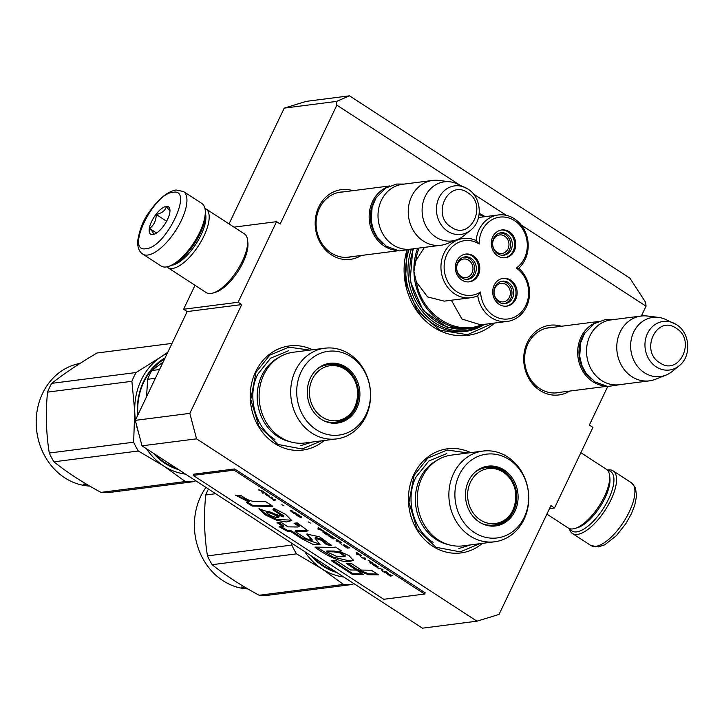 <?xml version="1.0" encoding="UTF-8"?>
<svg xmlns="http://www.w3.org/2000/svg" width="724" height="724" viewBox="0 0 724 724"><rect width="100%" height="100%" fill="white"/><g stroke="black" fill="none" stroke-linecap="round" stroke-linejoin="round"><path stroke-width="1.09" d="M641.364 316.008L646.043 306.207L521.18 225.01M506.338 215.363L473.387 193.942M459.64 184.991L336.859 105.152L280.17 224.006L276.568 221.671L233.997 227.137M189.842 413.368L196.539 438.834L476.962 621.183L422.427 628.179L142.004 445.83L135.307 420.363L189.842 413.368L241.735 304.587L238.133 302.252L276.568 221.671M476.962 621.183L499.035 614.423L550.919 505.642L554.512 507.976L549.498 508.619M607.744 386.498L589.354 425.06L592.947 427.395L554.512 507.976M561.426 326.262A35.141 30.616 82.7 0 0 527.325 342.497A35.141 30.616 82.7 0 0 533.045 384.435A35.141 30.616 82.7 0 0 569.743 391.069M361.222 255.472A35.141 30.616 -97.3 0 1 324.524 248.848A35.141 30.616 -97.3 0 1 318.804 206.901A35.141 30.616 -97.3 0 1 352.905 190.665M479.225 213.417A63.703 55.504 -97.3 0 1 485.171 216.657M494.646 323.04A63.703 55.504 -97.3 0 1 428.237 323.284A63.703 55.504 -97.3 0 1 406.761 250.613M324.189 440.509A52.508 45.748 -97.3 0 1 266.513 436.844A52.508 45.748 -97.3 0 1 255.644 371.702A52.508 45.748 -97.3 0 1 312.551 349.773M482.383 543.371A52.508 45.748 -97.3 0 1 424.698 539.706A52.508 45.748 -97.3 0 1 413.838 474.564A52.508 45.748 -97.3 0 1 470.745 452.636M349.484 95.821L336.506 101.414L284.233 108.12L306.306 101.36L349.484 95.821L629.907 278.17L645.69 302.469L646.043 306.207M336.859 105.152L336.506 101.414M284.233 108.12L229.019 223.897M238.133 302.252L183.597 309.248L195.018 285.292M183.597 309.248L187.19 311.582L241.735 304.587M135.307 420.363L187.19 311.582M142.004 445.83L196.539 438.834M560.032 392.317A32.806 28.589 82.7 0 1 557.426 392.788A32.806 28.589 82.7 0 1 529.814 378.136A32.806 28.589 82.7 0 1 527.986 343.81A32.806 28.589 -97.3 0 1 549.082 327.701A32.806 28.589 -97.3 0 1 551.715 327.501M343.194 191.914A32.806 28.589 82.7 0 0 340.561 192.113A32.806 28.589 82.7 0 0 319.465 208.222A32.806 28.589 -97.3 0 0 321.293 242.549A32.806 28.589 -97.3 0 0 348.914 257.201A32.806 28.589 -97.3 0 0 351.511 256.721M484.256 324.497A59.504 51.847 -97.3 0 1 465.27 331.447A59.504 51.847 -97.3 0 1 408.861 250.142M462.419 331.103A59.504 51.847 -97.3 0 1 459.912 331.809M479.677 543.724L460.238 551.86L436.011 547.281L417.033 528.936L408.951 502.275L414.164 475.225L427.911 458.03L447.179 450.02L468.039 452.989M493.089 323.239L467.414 334.696L439.902 330.189L417.314 311.021L405.377 282.025L407.105 250.549M479.125 214.322L483.786 216.829M321.492 440.853L302.053 448.989L277.826 444.418L258.848 426.074L250.766 399.413L255.979 372.362L269.726 355.167L288.994 347.158L309.845 350.126M603.988 385.856A32.671 28.462 -97.3 0 1 592.757 381.657A32.671 28.462 82.7 0 1 577.725 350.353A32.671 28.462 82.7 0 1 595.879 322.66M585.182 332.533A31.738 27.648 82.7 0 0 591.137 379.005M649.446 380.842L619.228 384.725A32.671 28.462 -97.3 0 1 601.617 380.516A32.671 28.462 82.7 0 1 586.956 345.61A32.671 28.462 82.7 0 1 610.911 319.908L641.138 316.035A32.671 28.462 82.7 0 0 617.183 341.728A32.671 28.462 82.7 0 0 631.844 376.643A32.671 28.462 -97.3 0 0 649.446 380.842A32.671 28.462 -97.3 0 0 655.501 379.276L665.971 375.113A29.802 25.964 -97.3 0 1 644.387 372.715A29.802 25.964 82.7 0 1 631.654 337.71A29.802 25.964 82.7 0 1 658.569 317.411L647.392 316.026A32.671 28.462 82.7 0 0 641.138 316.035M676.415 324.614A24.48 21.331 82.7 0 0 673.655 323.094A24.48 21.331 82.7 0 0 646.813 335.004A24.48 21.331 82.7 0 0 656.252 366.878A24.48 21.331 82.7 0 0 679.13 365.81L672.243 371.421A29.802 25.964 -97.3 0 1 665.971 375.113M679.13 365.81C691.755 356.326 690.207 332.841 676.515 324.669L665.564 319.411A29.802 25.964 82.7 0 0 658.569 317.411M395.467 250.26A32.671 28.462 -97.3 0 1 384.236 246.06A32.671 28.462 82.7 0 1 369.204 214.757A32.671 28.462 82.7 0 1 387.367 187.073M376.661 196.946A31.738 27.648 82.7 0 0 382.616 243.409M440.925 245.255L410.707 249.128A32.671 28.462 -97.3 0 1 393.096 244.929A32.671 28.462 82.7 0 1 378.435 210.014A32.671 28.462 82.7 0 1 402.39 184.321L432.617 180.448A32.671 28.462 82.7 0 0 408.662 206.141A32.671 28.462 82.7 0 0 423.323 241.056A32.671 28.462 -97.3 0 0 440.925 245.255A32.671 28.462 -97.3 0 0 446.979 243.689L457.45 239.526A29.802 25.964 -97.3 0 1 435.866 237.119A29.802 25.964 82.7 0 1 423.133 202.114A29.802 25.964 82.7 0 1 450.047 181.824L438.871 180.43A32.671 28.462 82.7 0 0 432.617 180.448M467.894 189.018A24.48 21.331 82.7 0 0 465.134 187.498A24.48 21.331 82.7 0 0 438.292 199.417A24.48 21.331 82.7 0 0 447.731 231.282A24.48 21.331 82.7 0 0 470.609 230.223L463.722 235.825A29.802 25.964 -97.3 0 1 457.45 239.526M470.609 230.223C483.234 220.73 481.686 197.254 467.994 189.073L457.052 183.815A29.802 25.964 82.7 0 0 450.047 181.824M607.825 470.582A35.467 14 123 0 1 608.613 499.035A35.467 14 123 0 1 576.738 531.878A35.467 14 123 0 1 569.996 528.764M607.382 470.084A37.34 14.733 123 0 1 608.151 469.957A37.34 14.733 123 0 1 613.138 470.89A37.34 14.733 123 0 1 610.956 499.859A37.34 14.733 123 0 1 577.408 534.421A37.34 14.733 123 0 1 572.422 533.488A37.34 14.733 123 0 1 569.354 528.565M142.8 254.124L161.135 266.043A37.34 14.733 -57 0 0 166.113 266.975A37.34 14.733 -57 0 0 168.411 266.459L170.502 265.817A35.467 14 -57 0 0 200.204 233.463A35.467 14 -57 0 0 205.435 212.105L205.182 209.924A37.34 14.733 -57 0 0 201.842 203.444L183.507 191.525L176.013 189.987C167.099 191.607 157.886 199.39 148.375 213.336C143.171 220.395 139.623 229.553 137.714 240.821C137.406 247.3 139.099 251.735 142.8 254.124A37.34 14.733 -57 0 0 147.777 255.056A37.34 14.733 -57 0 0 178.62 225.707A37.34 14.733 -57 0 0 183.507 191.525M168.411 266.459A37.34 14.733 -57 0 0 199.67 232.413A37.34 14.733 -57 0 0 205.182 209.924M173.009 192.285C153.325 193.172 124.754 253.065 146.112 248.685C165.796 247.798 194.367 187.905 173.009 192.285M166.285 206.385A16.335 6.444 -57 0 0 151.606 221.508A16.335 6.444 -57 0 0 152.836 234.585A16.335 6.444 -57 0 0 153.841 234.359A16.335 6.444 -57 0 0 164.963 223.997A16.335 6.444 -57 0 0 169.923 209.625A16.335 6.444 -57 0 0 166.285 206.385M169.959 211.137L166.348 206.612C165.19 210.675 161.805 213.29 156.203 214.467C156.203 220.567 153.986 225.218 149.542 228.422C152.936 231.906 154.094 233.942 153.036 234.522L154.122 234.268M149.542 228.422L156.583 233.001M156.203 214.467L166.611 221.236M546.882 514.094L568.304 528.031A35.005 13.81 -57 0 0 572.974 528.9A35.005 13.81 -57 0 0 575.128 528.42L577.743 527.606A32.671 12.896 -57 0 0 605.092 497.813A32.671 12.896 -57 0 0 609.907 478.139L609.59 475.415A35.005 13.81 -57 0 0 606.468 469.342L580.883 452.699M575.128 528.42A35.005 13.81 -57 0 0 604.431 496.501A35.005 13.81 -57 0 0 609.59 475.415M204.91 208.376A35.005 13.81 123 0 1 205.969 208.91L244.431 233.924A35.005 13.81 123 0 1 247.554 239.997L247.879 242.721A32.671 12.896 123 0 1 243.056 262.396A32.671 12.896 123 0 1 215.707 292.188L213.091 293.003A35.005 13.81 123 0 1 210.937 293.482A35.005 13.81 123 0 1 206.268 292.614L167.805 267.599A35.005 13.81 123 0 1 166.891 266.848M247.554 239.997A35.005 13.81 123 0 1 242.395 261.083A35.005 13.81 123 0 1 213.091 293.003M205.544 213.852A32.671 12.896 123 0 1 200.991 235.047A32.671 12.896 123 0 1 172.149 265.21M205.969 208.91A35.005 13.81 123 0 1 203.924 236.069A35.005 13.81 123 0 1 172.475 268.468A35.005 13.81 123 0 1 167.805 267.599M481.903 324.642C455.26 336.379 421.848 314.659 416.372 282.025L413.92 271.5L415.766 260.884L424.427 247.373M518.728 268.233A29.874 26.019 82.7 0 0 525.959 233.445A29.874 26.019 82.7 0 0 498.32 214.965A29.874 26.019 82.7 0 0 488.338 218.748A29.874 26.019 82.7 0 0 476.157 240.558A29.874 26.019 82.7 0 0 463.242 238.477A29.874 26.019 82.7 0 0 441.224 271.419A29.874 26.019 82.7 0 0 470.835 297.736A29.874 26.019 82.7 0 0 477.74 295.709A29.874 26.019 82.7 0 0 507.271 321.42A29.874 26.019 82.7 0 0 517.244 317.646A29.874 26.019 82.7 0 0 518.728 268.233L516.248 268.079A27.539 23.992 82.7 0 0 523.588 230.585A27.539 23.992 82.7 0 0 490.555 220.621A27.539 23.992 82.7 0 0 479.207 243.997A27.539 23.992 82.7 0 0 444.138 267.898A27.539 23.992 82.7 0 0 480.582 291.989A27.539 23.992 82.7 0 0 517.307 315.483A27.539 23.992 82.7 0 0 516.248 268.079M476.157 240.558L479.207 243.997M451.333 300.234L461.93 319.031L480.682 324.832L507.271 321.42M416.372 282.025L427.603 296.94L444.246 301.139L470.835 297.736M512.185 286.776A11.322 9.865 82.7 0 0 502.347 281.174A11.322 9.865 82.7 0 0 495.397 298.026A11.322 9.865 82.7 0 0 505.234 303.627A11.322 9.865 82.7 0 0 512.185 286.776M506.139 306.198A14 12.199 82.7 0 0 510.248 304.514A14 12.199 82.7 0 0 515.37 288.369A14 12.199 82.7 0 0 502.583 278.45M511.388 304.37A14 12.199 82.7 0 0 516.411 287.908A14 12.199 82.7 0 0 503.144 278.369A14 12.199 82.7 0 0 498.465 280.134A14 12.199 82.7 0 0 493.442 296.605A14 12.199 82.7 0 0 506.709 306.143A14 12.199 82.7 0 0 511.388 304.37M510.8 238.368A11.322 9.865 82.7 0 0 500.963 232.766A11.322 9.865 82.7 0 0 494.012 249.617A11.322 9.865 82.7 0 0 503.841 255.219A11.322 9.865 82.7 0 0 510.8 238.368M504.755 257.789A14 12.199 82.7 0 0 508.863 256.106A14 12.199 82.7 0 0 513.986 239.961A14 12.199 82.7 0 0 501.198 230.051M509.995 255.961A14 12.199 82.7 0 0 515.026 239.499A14 12.199 82.7 0 0 501.759 229.96A14 12.199 82.7 0 0 497.08 231.725A14 12.199 82.7 0 0 492.058 248.196A14 12.199 82.7 0 0 505.325 257.735A14 12.199 82.7 0 0 509.995 255.961M474.826 262.477A11.322 9.865 82.7 0 0 464.989 256.875A11.322 9.865 82.7 0 0 458.03 273.735A11.322 9.865 82.7 0 0 467.867 279.328A11.322 9.865 82.7 0 0 474.826 262.477M468.772 281.908A14 12.199 82.7 0 0 472.89 280.224A14 12.199 82.7 0 0 478.003 264.07A14 12.199 82.7 0 0 465.215 254.16M474.021 280.079A14 12.199 82.7 0 0 479.044 263.608A14 12.199 82.7 0 0 465.785 254.07A14 12.199 82.7 0 0 461.107 255.844A14 12.199 82.7 0 0 456.084 272.305A14 12.199 82.7 0 0 469.342 281.844A14 12.199 82.7 0 0 474.021 280.079M477.74 295.709L480.582 291.989M413.504 248.775A57.169 49.811 82.7 0 0 420.436 305.772A57.169 49.811 82.7 0 0 467.016 328.868L471.107 328.343A57.169 49.811 82.7 0 0 484.582 324.334M412.807 248.857L410.11 281.147L423.187 310.578L447.885 327.8L476.347 327.339M460.401 331.366L459.025 331.809M496.067 235.074L496.592 236.06A9.331 8.136 -97.3 0 1 499.623 234.938A9.331 8.136 -97.3 0 1 507.741 239.553A9.331 8.136 -97.3 0 1 502.004 253.454A9.331 8.136 -97.3 0 1 493.895 248.839A9.331 8.136 -97.3 0 1 496.42 236.178L495.913 235.219M502.42 255.282A11.204 9.756 82.7 0 0 510.492 242.956A11.204 9.756 82.7 0 0 499.569 233.065M497.451 283.482L497.985 284.469A9.331 8.136 -97.3 0 1 501.008 283.346A9.331 8.136 -97.3 0 1 509.126 287.962A9.331 8.136 -97.3 0 1 503.388 301.863A9.331 8.136 -97.3 0 1 495.279 297.247A9.331 8.136 -97.3 0 1 497.804 284.586L497.298 283.627M503.804 303.691A11.204 9.756 82.7 0 0 511.877 291.365A11.204 9.756 82.7 0 0 500.954 281.473M460.093 259.183L460.618 260.169A9.331 8.136 -97.3 0 1 463.65 259.047A9.331 8.136 -97.3 0 1 471.758 263.672A9.331 8.136 -97.3 0 1 466.021 277.563A9.331 8.136 -97.3 0 1 457.912 272.948A9.331 8.136 -97.3 0 1 460.446 260.287L459.939 259.337M466.437 279.392A11.204 9.756 82.7 0 0 474.519 267.066A11.204 9.756 82.7 0 0 463.595 257.174M422.002 477.578A45.739 39.847 -97.3 0 1 451.414 455.115L483.008 451.07A45.739 39.847 -97.3 0 1 521.497 471.487A45.739 39.847 -97.3 0 1 524.058 519.343A45.739 39.847 82.7 0 1 494.637 541.796L463.052 545.851A45.739 39.847 82.7 0 1 424.563 525.434A45.739 39.847 82.7 0 1 422.002 477.578M486.419 466.871A29.639 25.82 -97.3 0 1 504.927 473.215M475.695 471.614A29.639 25.82 -97.3 0 1 487.098 466.772A29.639 25.82 -97.3 0 1 512.04 480.003A29.639 25.82 -97.3 0 1 513.696 511.017A29.639 25.82 82.7 0 1 494.637 525.57A29.639 25.82 82.7 0 1 482.383 523.76M510.266 514.836A29.639 25.82 -97.3 0 1 493.958 525.642M468.564 480.962A30.136 26.254 82.7 0 0 482.763 523.941A30.136 26.254 82.7 0 0 514.99 511.153A30.136 26.254 82.7 0 0 508.936 473.939A30.136 26.254 82.7 0 0 476.021 471.351A30.136 26.254 82.7 0 0 468.564 480.962M524.312 517.207A42.236 36.797 82.7 0 0 509.171 459.595A42.236 36.797 82.7 0 0 459.242 474.899A42.236 36.797 82.7 0 0 474.383 532.511A42.236 36.797 82.7 0 0 524.312 517.207M437.45 460.066A44.635 38.888 -97.3 0 0 419.974 478.492A44.635 38.888 82.7 0 0 448.292 544.593M483.008 451.07A45.739 39.847 -97.3 0 0 453.586 473.523A45.739 39.847 82.7 0 0 456.147 521.38A45.739 39.847 82.7 0 0 494.637 541.796M470.727 544.864L458.889 548.502M433.106 542.348C413.142 530.113 404.924 498.827 415.956 477.089L428.762 461.07L446.717 453.604M353.846 583.589L352.38 584.458L268.016 595.273A70.011 60.988 -97.3 0 1 259.156 595.255C240.884 585.399 225.218 575.209 212.141 564.684A70.011 60.988 -97.3 0 1 207.462 555.896C204.277 535.923 203.697 515.624 205.716 494.981A70.011 60.988 -97.3 0 1 207.661 490.51A70.011 60.988 -97.3 0 1 208.403 489.008M343.71 577.001A63.006 54.888 -97.3 0 1 322.026 568.928L296.505 553.86A70.011 60.988 -97.3 0 1 291.826 545.072L291.98 543.362M321.936 568.865A63.006 54.888 -97.3 0 1 304.641 551.588M313.094 557.091A59.042 51.44 82.7 0 0 334.606 571.073M311.519 556.059A59.974 52.246 82.7 0 0 336.832 572.53M352.38 584.458A70.011 60.988 -97.3 0 1 343.52 584.431L322.026 568.928M259.156 595.255L343.52 584.431M212.141 564.684L296.505 553.86M207.462 555.896L291.826 545.072M205.716 494.981L215.634 493.714M246.522 588.132A61.839 53.875 -97.3 0 1 245.219 587.933L245.237 587.716M241.744 586.992L243.988 587.517L241.608 587.046M245.219 587.933L245.708 587.662M247.879 588.929A61.839 53.875 -97.3 0 1 200.756 496.293A61.839 53.875 -97.3 0 1 205.951 487.415M503.198 472.148A27.693 24.127 -97.3 0 1 513.126 509.922A27.693 24.127 -97.3 0 1 480.392 519.959A27.693 24.127 82.7 0 1 470.464 482.184A27.693 24.127 82.7 0 1 503.198 472.148M475.541 471.749A28.933 25.213 82.7 0 1 485.849 467.641C491.868 466.944 497.488 468.265 502.691 471.596C524.14 483.976 517.895 522.981 493.207 525.045A28.933 25.213 -97.3 0 1 482.202 523.669M479.903 468.953A28.471 24.806 -97.3 0 1 481.424 468.681M487.125 525.271A28.471 24.806 82.7 0 0 488.664 525.153M263.817 374.715A45.739 39.847 -97.3 0 1 293.229 352.253L324.814 348.208A45.739 39.847 -97.3 0 1 363.312 368.625A45.739 39.847 -97.3 0 1 365.864 416.481A45.739 39.847 82.7 0 1 336.452 438.934L304.867 442.988A45.739 39.847 82.7 0 1 266.369 422.572A45.739 39.847 82.7 0 1 263.817 374.715M163.09 362.109L151.823 370.516A70.011 60.988 82.7 0 0 149.597 374.806A70.011 60.988 82.7 0 0 147.651 379.276L155.37 378.29M151.823 370.516L159.552 369.53M147.651 379.276L146.556 396.77M328.225 364.009A29.639 25.82 -97.3 0 1 346.733 370.353M317.51 368.751A29.639 25.82 -97.3 0 1 328.913 363.91A29.639 25.82 -97.3 0 1 353.855 377.141A29.639 25.82 -97.3 0 1 355.511 408.155A29.639 25.82 82.7 0 1 336.452 422.707A29.639 25.82 82.7 0 1 324.198 420.897M352.072 411.974A29.639 25.82 -97.3 0 1 335.764 422.78M310.37 378.1A30.136 26.254 82.7 0 0 324.578 421.078A30.136 26.254 82.7 0 0 356.805 408.291A30.136 26.254 82.7 0 0 350.742 371.077A30.136 26.254 82.7 0 0 317.836 368.48A30.136 26.254 82.7 0 0 310.37 378.1M366.127 414.345A42.236 36.797 82.7 0 0 350.977 356.733A42.236 36.797 82.7 0 0 301.057 372.036A42.236 36.797 82.7 0 0 316.198 429.649A42.236 36.797 82.7 0 0 366.127 414.345M279.256 357.204A44.635 38.888 -97.3 0 0 261.789 375.629A44.635 38.888 82.7 0 0 290.098 441.731M324.814 348.208A45.739 39.847 -97.3 0 0 295.401 370.661A45.739 39.847 82.7 0 0 297.962 418.517A45.739 39.847 82.7 0 0 336.452 438.934M312.542 442.002L300.704 445.64M274.921 439.486C254.957 427.251 246.73 395.965 257.762 374.227L270.577 358.208L288.532 350.742M195.661 480.727L194.195 481.596L109.831 492.411A70.011 60.988 -97.3 0 1 100.971 492.392C82.699 482.528 67.024 472.338 53.956 461.822A70.011 60.988 -97.3 0 1 49.277 453.034C46.092 433.061 45.512 412.761 47.531 392.118A70.011 60.988 -97.3 0 1 49.476 387.648A70.011 60.988 -97.3 0 1 51.712 383.358L136.076 372.534L160.628 357.14A63.006 54.888 82.7 0 0 141.207 380.082A63.006 54.888 82.7 0 0 134.736 411.44L131.895 381.304A70.011 60.988 -97.3 0 1 133.84 376.824A70.011 60.988 -97.3 0 1 136.076 372.534M51.712 383.358C64.201 373.575 79.287 363.466 96.98 353.013L172.022 343.393M160.628 357.14L167.814 352.208M160.719 357.086A63.006 54.888 -97.3 0 1 167.253 353.384M185.525 474.139A63.006 54.888 -97.3 0 1 163.841 466.066L138.32 450.998A70.011 60.988 -97.3 0 1 133.641 442.21L134.736 411.44M163.751 466.003A63.006 54.888 -97.3 0 1 146.456 448.726M138.519 432.581A63.006 54.888 -97.3 0 1 135.967 422.879M135.478 420.001A63.006 54.888 -97.3 0 1 134.736 411.567M164.556 359.032A59.042 51.44 82.7 0 0 143.805 382.127A59.042 51.44 82.7 0 0 137.922 414.888M154.909 454.229A59.042 51.44 82.7 0 0 176.421 468.211M165.117 357.855A59.974 52.246 82.7 0 0 143.542 381.602A59.974 52.246 82.7 0 0 137.614 415.522M153.334 453.197A59.974 52.246 82.7 0 0 178.647 469.659M194.195 481.596A70.011 60.988 -97.3 0 1 185.335 481.569L163.841 466.066M100.971 492.392L185.335 481.569M53.956 461.822L138.32 450.998M49.277 453.034L133.641 442.21M47.531 392.118L131.895 381.304M88.337 485.27A61.839 53.875 -97.3 0 1 87.025 485.071L87.052 484.854M83.55 484.13L85.794 484.655L83.423 484.184M87.025 485.071L87.523 484.79M89.695 486.066A61.839 53.875 -97.3 0 1 42.562 393.431A61.839 53.875 -97.3 0 1 80.047 363.421M345.013 369.285A27.693 24.127 -97.3 0 1 354.941 407.06A27.693 24.127 -97.3 0 1 322.198 417.096A27.693 24.127 82.7 0 1 312.27 379.313A27.693 24.127 82.7 0 1 345.013 369.285M317.356 368.887A28.933 25.213 82.7 0 1 327.664 364.778C333.683 364.082 339.294 365.403 344.497 368.733C365.955 381.114 359.701 420.119 335.022 422.183A28.933 25.213 -97.3 0 1 324.008 420.807M321.718 366.091A28.471 24.806 -97.3 0 1 323.239 365.819M328.94 422.409A28.471 24.806 82.7 0 0 330.479 422.291M261.047 490.356L261.708 491.433M258.64 489.967L260.794 490.573L261.907 492.094L261.509 490.781L263.482 491.306L258.767 489.723M392.462 575.779L388.553 574.032L387.684 572.675L387.702 573.553L386.073 572.983L390.191 576.069L392.462 575.779M384.408 572.313L386.679 572.023L385.928 571.535L383.657 571.824L384.408 572.313L386.2 571.707M382.652 571.173L382.915 569.571L377.629 567.906L382.118 569.281L381.901 570.684L382.652 571.173M373.602 565.29L376.58 566.964L378.236 566.946L373.91 563.978L372.254 563.996L373.693 565.109M369.837 562.838L372.86 563.037L368.054 560.132L371.819 562.584L369.837 562.838M357.285 552.91L356.534 552.421L356.271 554.023L361.557 555.688L357.285 552.91M344.515 544.864L342.923 545.072L347.23 548.14L349.502 547.851L344.515 544.864M341.538 544.176L340.072 543.48L341.538 544.176M337.058 541.525L341.339 542.538L336.316 539.271L336.045 540.864L337.176 541.271M331.013 535.941L328.723 535.841L333.031 538.909L335.303 538.62L331.013 535.941M324.986 532.022L322.696 531.923L327.004 534.991L329.275 534.692L324.986 532.022M310.37 523.036L308.37 521.932L310.37 523.036M273.618 500.275L275.889 499.985L275.138 499.497L272.867 499.786L273.618 500.275L275.41 499.669M267.428 494.519L266.097 493.614L265.183 493.922L265.599 494.456L268.287 496.166L265.961 494.311L269.681 496.284L267.428 494.519M360.534 556.602L365.303 559.706L363.294 558.394L365.33 558.141L362.543 557.905L360.534 556.602M318.225 527.506L317.963 529.108L323.248 530.773L318.225 527.506M272.74 498.239L271.373 497.044L272.016 497.841L271.147 497.949L269.572 497.08L272.586 499.035L271.772 498.356L272.74 498.239M297.283 514.158L300.94 516.719L299.428 516.719L295.808 514.248L296.985 515.47L300.089 517.217L301.736 517.207L297.283 514.158M295.736 512.891L294.722 513.017L292.587 511.633L291.718 510.275L291.736 511.153L290.107 510.583L294.225 513.669L296.496 513.379L295.736 512.891M283.862 505.805L281.862 504.691L283.862 505.805M265.093 492.954L262.188 492.845L265.093 492.954M256.459 501.651C251.626 501.641 246.64 499.696 241.499 495.813L235.363 495.116L248.875 502.058L246.513 502.537L252.205 506.094L272.903 506.329L265.789 501.696L256.459 501.651M273.753 508.221L272.912 509.85L283.582 516.827L258.884 508.845L265.192 514.845L276.776 520.339L286.342 521.977L291.727 520.574L285.69 514.42L273.753 508.221M305.845 538.475L295.13 531.506L304.876 531.552L308.008 530.846L297.229 522.855L294.071 523.253L299.084 526.61L297.845 526.991L287.989 526.864L281.772 522.819L277.075 522.638L283.546 526.846L279.192 526.801L287.564 531.38L290.559 531.407L302.152 538.946L312.705 544.222L320.017 544.72L315.031 538.113L321.574 540.357L326.415 544.62L331.701 545.634L319.474 536.774L306.723 534.086L311.908 540.756L305.845 538.475M333.194 547.389L314.958 547.109C323.899 554.285 340.561 562.657 348.66 561.607L353.466 560.448L348.995 555.589L339.294 551.353L341.493 550.91L335.601 547.072L333.194 547.389M346.588 563.634L356.461 570.05L368.652 574.729L378.471 574.829L371.358 570.204L361.52 570.096L351.9 563.842L346.588 563.634M352.633 574.566L363.529 574.675L356.407 570.05L350.561 569.969L336.542 560.856L331.23 560.648L352.633 574.566L353.013 573.761L362.262 573.861M234.087 470.138L193.181 475.387L383.72 599.291L424.626 594.042L234.087 470.138L234.657 468.935L193.761 474.184L193.181 475.387M390.191 576.069L391.974 575.462M387.702 573.553L387.892 572.811M381.901 570.684L382.724 570.693M382.272 569.154L382.091 570.277M372.625 564.539L373.104 564.376M377.394 567.154L378.109 566.684M377.023 567.1L377.584 566.747M370.588 563.326L372.38 562.72M356.271 554.023L357.032 553.987M356.651 552.493L356.461 553.616M347.23 548.14L349.013 547.534M343.638 545.76L344.325 544.81M343.23 545.425L343.927 544.855M336.045 540.864L336.814 540.837M336.425 539.344L336.244 540.466M333.031 538.909L334.823 538.303M329.438 536.529L330.126 535.579M329.031 536.194L329.52 536.031M327.004 534.991L328.796 534.384M323.004 532.276L324.099 531.66M363.294 558.394L364.842 557.824M317.963 529.108L318.723 529.072M318.334 527.579L318.153 528.701M271.772 498.356L272.514 497.886M271.192 498.438L271.772 497.985M300.894 517.407L301.618 516.936M300.532 517.361L301.094 517.008M294.225 513.669L296.007 513.063M291.736 511.153L291.926 510.402M262.821 493.252L264.604 492.646M252.205 506.094L252.595 505.289L271.636 505.497M247.771 502.275L252.595 505.289M248.875 502.058L249.264 501.252L236.875 495.288M273.319 509.062L283.971 516.022M259.183 508.529L266.07 514.339L276.993 519.479L291.826 520.176M295.13 531.506L295.51 530.692L308.089 530.357M307.085 533.751L312.297 539.959L311.908 540.756M326.415 544.62L326.805 543.814L330.886 544.602M315.402 537.335L321.628 539.344L326.805 543.814M302.152 538.946L302.532 538.14L320.044 544.267M290.559 531.407L290.939 530.601L302.532 538.14M287.564 531.38L287.944 530.565L290.939 530.601M281.093 526.819L287.944 530.565M283.546 526.846L283.926 526.04L278.803 522.701M295.709 523.045L299.464 525.805L299.084 526.61M339.294 551.353L340.642 550.349M348.66 561.607L349.04 560.801L353.547 559.987M316.659 547.163L333.149 557.082L349.04 560.801M348.316 563.697L356.851 569.245L369.032 573.924L377.204 574.005M356.461 570.05L356.851 569.245M368.652 574.729L369.032 573.924M332.959 560.72L353.013 573.761M234.657 468.935L425.205 592.838L424.626 594.042M387.829 573.29L388.562 573.734M373.059 564.485L374.561 564.485L377.367 566.566L373.901 565.254L373.059 564.485L373.711 563.924M323.438 532.221L324.949 532.221L328.234 534.24L326.542 534.457L323.547 532.402L323.7 531.706M266.151 494.293L269.102 495.868L266.151 494.293L266.486 493.868M291.863 510.891L292.596 511.334M266.848 511.94C267.373 509.968 275.473 514.348 279.075 516.628L278.686 517.443C274.686 517.551 270.604 515.986 266.459 512.746L266.803 511.633M326.877 550.964L334.045 551.045L340.361 552.168L345.357 555.887L344.977 556.693L337.465 556.756L326.488 551.769L326.877 550.964M390.399 575.462L386.824 573.471L390.48 575.281M359.403 554.892L356.968 554.322L357.14 553.417L359.457 554.774M343.665 545.371L345.176 545.371L348.461 547.389L346.769 547.606L343.773 545.552M339.185 541.742L336.741 541.172L336.922 540.267L339.239 541.624M329.465 536.14L330.977 536.14L334.262 538.167L332.569 538.385L329.574 536.321M321.094 529.977L318.66 529.407L318.832 528.502L321.148 529.859M294.433 513.054L290.858 511.072L294.514 512.882M266.459 512.746C269.057 512.203 273.129 513.769 278.686 517.443L279.075 516.637M326.488 551.769L333.655 551.851L334.045 551.045M333.655 551.851L339.972 552.973L344.977 556.693M659.799 362.769C679.121 376.752 696.597 340.108 676.243 328.289C656.912 314.307 639.437 350.941 659.799 362.769M451.278 227.173C470.6 241.155 488.076 204.521 467.722 192.693C448.391 178.71 430.916 215.354 451.278 227.173M613.138 470.89L631.473 482.808A37.34 14.733 123 0 1 626.586 516.999A37.34 14.733 123 0 1 595.743 546.349A37.34 14.733 123 0 1 590.757 545.416L572.422 533.488M418.988 248.07A56.237 48.997 82.7 0 0 415.766 260.884M417.594 248.251A57.169 49.811 82.7 0 0 413.92 271.5A57.169 49.811 82.7 0 0 471.107 328.343L484.618 324.325M411.304 249.382A58.807 51.232 82.7 0 0 466.763 330.542A58.807 51.232 82.7 0 0 484.03 324.605M304.876 531.552L305.257 530.746M554.792 392.987L606.54 386.354M546.484 328.18L598.232 321.537M346.271 257.391L398.019 250.757M337.963 192.584L389.711 185.95M631.473 482.808L635.455 487.768L636.568 495.895L634.785 505.081L631.319 513.913L625.817 523.714L616.423 535.633L604.802 544.765L598.259 546.946L590.757 545.416M404.209 184.086L396.607 184.05L385.684 188.05L376.055 197.878L372.118 207.164L371.186 220.829L373.43 229.942L377.204 237.191L386.435 246.341L399.268 250.911L412.526 248.893M612.73 319.682L605.128 319.646L594.205 323.637L584.576 333.474L580.639 342.76L579.707 356.425L581.951 365.529L585.725 372.788L594.956 381.928L607.789 386.498L621.047 384.489M498.32 214.965L478.528 217.508M463.242 238.477L458.464 239.092M457.315 331.755L466.763 330.542L484.202 324.524M283.962 516.022L283.582 516.827M315.411 537.308L315.031 538.113"/></g></svg>
